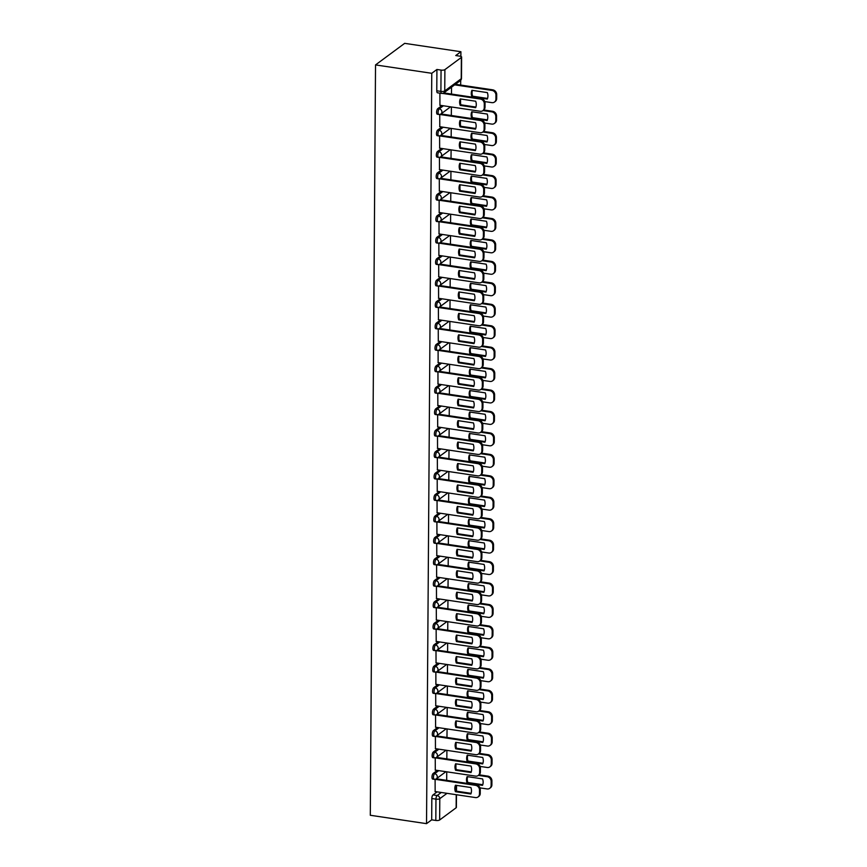 <?xml version="1.0" encoding="UTF-8"?>
<svg xmlns="http://www.w3.org/2000/svg" width="867" height="867" viewBox="0 0 867 867"><rect width="100%" height="100%" fill="white"/><g stroke="black" fill="none" stroke-linecap="round" stroke-linejoin="round"><path stroke-width="1.3" d="M437.293 770.405L433.164 773.462A2.904 1.095 98.5 0 0 431.983 777.081A2.904 1.095 98.5 0 0 432.72 779.097L434.183 779.314A2.904 1.095 -81.5 0 1 433.446 777.298A2.904 1.095 -81.5 0 1 434.638 773.678L438.767 770.622M437.445 748.958L433.316 752.014A2.904 1.095 98.5 0 0 432.134 755.634A2.904 1.095 98.5 0 0 432.871 757.65L434.334 757.866A2.904 1.095 -81.5 0 1 433.598 755.851A2.904 1.095 -81.5 0 1 434.779 752.242L438.908 749.186M437.597 727.511L433.467 730.567A2.904 1.095 98.5 0 0 432.286 734.186A2.904 1.095 98.5 0 0 433.023 736.202L434.486 736.419A2.904 1.095 -81.5 0 1 433.749 734.403A2.904 1.095 -81.5 0 1 434.931 730.794L439.06 727.738M437.748 706.074L433.619 709.13A2.904 1.095 98.5 0 0 432.438 712.739A2.904 1.095 98.5 0 0 433.175 714.755L434.638 714.972A2.904 1.095 -81.5 0 1 433.901 712.956A2.904 1.095 -81.5 0 1 435.082 709.347L439.211 706.291M437.9 684.627L433.771 687.683A2.904 1.095 98.5 0 0 432.579 691.292A2.904 1.095 98.5 0 0 433.316 693.307L434.79 693.524A2.904 1.095 -81.5 0 1 434.053 691.508A2.904 1.095 -81.5 0 1 435.234 687.899L439.363 684.843M438.052 663.179L433.912 666.235A2.904 1.095 98.5 0 0 432.731 669.844A2.904 1.095 98.5 0 0 433.467 671.86L434.931 672.077A2.904 1.095 -81.5 0 1 434.194 670.061A2.904 1.095 -81.5 0 1 435.386 666.452L439.515 663.396M438.193 641.732L434.064 644.788A2.904 1.095 98.5 0 0 432.882 648.397A2.904 1.095 98.5 0 0 433.619 650.413L435.082 650.629A2.904 1.095 -81.5 0 1 434.345 648.614A2.904 1.095 -81.5 0 1 435.537 645.005L439.667 641.948M438.344 620.284L434.215 623.34A2.904 1.095 98.5 0 0 433.034 626.949A2.904 1.095 98.5 0 0 433.771 628.965L435.234 629.182A2.904 1.095 -81.5 0 1 434.497 627.166A2.904 1.095 -81.5 0 1 435.678 623.557L439.807 620.501M438.496 598.837L434.367 601.893A2.904 1.095 98.5 0 0 433.186 605.502A2.904 1.095 98.5 0 0 433.923 607.518L435.386 607.734A2.904 1.095 -81.5 0 1 434.649 605.719A2.904 1.095 -81.5 0 1 435.83 602.11L439.959 599.054M438.648 577.389L434.519 580.446A2.904 1.095 98.5 0 0 433.327 584.055A2.904 1.095 98.5 0 0 434.064 586.07L435.537 586.287A2.904 1.095 -81.5 0 1 434.8 584.271A2.904 1.095 -81.5 0 1 435.982 580.662L440.111 577.606M438.8 555.942L434.67 558.998A2.904 1.095 98.5 0 0 433.478 562.607A2.904 1.095 98.5 0 0 434.215 564.623L435.678 564.84A2.904 1.095 -81.5 0 1 434.941 562.835A2.904 1.095 -81.5 0 1 436.134 559.215L440.263 556.159M438.94 534.495L434.811 537.551A2.904 1.095 98.5 0 0 433.63 541.16A2.904 1.095 98.5 0 0 434.367 543.175L435.83 543.392A2.904 1.095 -81.5 0 1 435.093 541.387A2.904 1.095 -81.5 0 1 436.285 537.768L440.414 534.711M439.092 513.047L434.963 516.103A2.904 1.095 98.5 0 0 433.782 519.723A2.904 1.095 98.5 0 0 434.519 521.728L435.982 521.956A2.904 1.095 -81.5 0 1 435.245 519.94A2.904 1.095 -81.5 0 1 436.426 516.32L440.555 513.264M439.244 491.6L435.115 494.656A2.904 1.095 98.5 0 0 433.933 498.276A2.904 1.095 98.5 0 0 434.67 500.281L436.134 500.508A2.904 1.095 -81.5 0 1 435.397 498.492A2.904 1.095 -81.5 0 1 436.578 494.873L440.707 491.817M439.396 470.152L435.267 473.209A2.904 1.095 98.5 0 0 434.074 476.828A2.904 1.095 98.5 0 0 434.811 478.844L436.285 479.061A2.904 1.095 -81.5 0 1 435.548 477.045A2.904 1.095 -81.5 0 1 436.73 473.425L440.859 470.38M439.547 448.705L435.418 451.761A2.904 1.095 98.5 0 0 434.226 455.381A2.904 1.095 98.5 0 0 434.963 457.397L436.437 457.613A2.904 1.095 -81.5 0 1 435.7 455.598A2.904 1.095 -81.5 0 1 436.881 451.989L441.01 448.933M439.688 427.268L435.559 430.314A2.904 1.095 98.5 0 0 434.378 433.933A2.904 1.095 98.5 0 0 435.115 435.949L436.578 436.166A2.904 1.095 -81.5 0 1 435.841 434.15A2.904 1.095 -81.5 0 1 437.033 430.541L441.162 427.485M439.84 405.821L435.711 408.877A2.904 1.095 98.5 0 0 434.53 412.486A2.904 1.095 98.5 0 0 435.267 414.502L436.73 414.719A2.904 1.095 -81.5 0 1 435.993 412.703A2.904 1.095 -81.5 0 1 437.185 409.094L441.314 406.038M439.992 384.374L435.863 387.43A2.904 1.095 98.5 0 0 434.681 391.039A2.904 1.095 98.5 0 0 435.418 393.054L436.881 393.271A2.904 1.095 -81.5 0 1 436.144 391.255A2.904 1.095 -81.5 0 1 437.326 387.647L441.455 384.59M440.143 362.926L436.014 365.982A2.904 1.095 98.5 0 0 434.833 369.591A2.904 1.095 98.5 0 0 435.57 371.607L437.033 371.824A2.904 1.095 -81.5 0 1 436.296 369.808A2.904 1.095 -81.5 0 1 437.477 366.199L441.606 363.143M440.295 341.479L436.166 344.535A2.904 1.095 98.5 0 0 434.974 348.144A2.904 1.095 98.5 0 0 435.711 350.16L437.185 350.376A2.904 1.095 -81.5 0 1 436.448 348.361A2.904 1.095 -81.5 0 1 437.629 344.752L441.758 341.696M440.447 320.031L436.318 323.088A2.904 1.095 98.5 0 0 435.126 326.696A2.904 1.095 98.5 0 0 435.863 328.712L437.326 328.929A2.904 1.095 -81.5 0 1 436.589 326.913A2.904 1.095 -81.5 0 1 437.781 323.304L441.91 320.248M440.588 298.584L436.459 301.64A2.904 1.095 98.5 0 0 435.277 305.249A2.904 1.095 98.5 0 0 436.014 307.265L437.477 307.482A2.904 1.095 -81.5 0 1 436.74 305.466A2.904 1.095 -81.5 0 1 437.933 301.857L442.062 298.801M440.739 277.137L436.61 280.193A2.904 1.095 98.5 0 0 435.429 283.802A2.904 1.095 98.5 0 0 436.166 285.817L437.629 286.034A2.904 1.095 -81.5 0 1 436.892 284.018A2.904 1.095 -81.5 0 1 438.073 280.409L442.203 277.353M440.891 255.689L436.762 258.745A2.904 1.095 98.5 0 0 435.581 262.354A2.904 1.095 98.5 0 0 436.318 264.37L437.781 264.587A2.904 1.095 -81.5 0 1 437.044 262.582A2.904 1.095 -81.5 0 1 438.225 258.962L442.354 255.906M441.043 234.242L436.914 237.298A2.904 1.095 98.5 0 0 435.722 240.907A2.904 1.095 98.5 0 0 436.459 242.923L437.933 243.15A2.904 1.095 -81.5 0 1 437.196 241.134A2.904 1.095 -81.5 0 1 438.377 237.515L442.506 234.458M441.195 212.794L437.066 215.85A2.904 1.095 98.5 0 0 435.873 219.47A2.904 1.095 98.5 0 0 436.61 221.475L438.084 221.703A2.904 1.095 -81.5 0 1 437.347 219.687A2.904 1.095 -81.5 0 1 438.529 216.067L442.658 213.011M441.336 191.347L437.206 194.403A2.904 1.095 98.5 0 0 436.025 198.023A2.904 1.095 98.5 0 0 436.762 200.028L438.225 200.255A2.904 1.095 -81.5 0 1 437.488 198.24A2.904 1.095 -81.5 0 1 438.68 194.62L442.809 191.564M441.487 169.899L437.358 172.956A2.904 1.095 98.5 0 0 436.177 176.575A2.904 1.095 98.5 0 0 436.914 178.591L438.377 178.808A2.904 1.095 -81.5 0 1 437.64 176.792A2.904 1.095 -81.5 0 1 438.821 173.183L442.961 170.127M441.639 148.452L437.51 151.508A2.904 1.095 98.5 0 0 436.329 155.128A2.904 1.095 98.5 0 0 437.066 157.144L438.529 157.36A2.904 1.095 -81.5 0 1 437.792 155.345A2.904 1.095 -81.5 0 1 438.973 151.736L443.102 148.68M441.791 127.016L437.662 130.072A2.904 1.095 98.5 0 0 436.48 133.681A2.904 1.095 98.5 0 0 437.217 135.696L438.68 135.913A2.904 1.095 -81.5 0 1 437.943 133.897A2.904 1.095 -81.5 0 1 439.125 130.288L443.254 127.232M441.942 105.568L437.813 108.624A2.904 1.095 98.5 0 0 436.621 112.233A2.904 1.095 98.5 0 0 437.358 114.249L438.832 114.466A2.904 1.095 -81.5 0 1 438.095 112.45A2.904 1.095 -81.5 0 1 439.276 108.841L443.405 105.785M455.901 768.129L455.934 764.64M456.053 746.682L456.075 743.192M456.205 725.235L456.226 721.745M456.356 703.787L456.378 700.308M456.508 682.34L456.53 678.861M456.649 660.892L456.681 657.414M456.801 639.445L456.822 635.966M456.952 617.998L456.974 614.519M457.104 596.55L457.126 593.071M457.256 575.103L457.277 571.624M457.397 553.655L457.429 550.177M457.548 532.219L457.57 528.729M457.7 510.771L457.722 507.282M457.852 489.324L457.874 485.834M458.004 467.877L458.025 464.387M458.144 446.429L458.177 442.939M458.296 424.982L458.329 421.503M458.448 403.534L458.47 400.055M458.6 382.087L458.621 378.608M458.751 360.639L458.773 357.161M458.903 339.192L458.925 335.713M459.044 317.745L459.077 314.266M459.196 296.297L459.217 292.818M459.347 274.85L459.369 271.371M459.499 253.402L459.521 249.924M459.651 231.966L459.673 228.476M459.792 210.518L459.824 207.029M459.943 189.071L459.976 185.581M460.095 167.624L460.117 164.134M460.247 146.176L460.269 142.687M460.399 124.729L460.42 121.25M460.55 103.281L460.572 99.803M460.67 85.074L460.702 80.306M460.876 56.398L460.908 51.727L404.672 43.35L375.53 64.917L431.766 73.294L426.531 823.65L370.296 815.273L375.53 64.917M456.476 794.736L456.378 807.405A2.904 0.954 -179.6 0 1 456.14 807.773L439.645 819.987A2.904 0.954 -179.6 0 1 435.819 820.453L431.69 819.835L431.831 798.529A2.904 1.095 -81.5 0 1 433.023 794.909L437.152 791.853M431.69 819.835L426.531 823.65M461.374 57.417L444.89 69.631L444.738 90.937L461.233 78.734L461.374 57.417A2.904 0.954 0.4 0 0 461.623 57.049A2.904 0.954 0.4 0 0 459.878 56.16L455.749 55.542L460.908 51.727M442.051 93.289A2.904 1.095 -81.5 0 1 441.639 93.419A2.904 1.095 -81.5 0 1 440.902 91.403L441.054 70.097L436.925 69.479L431.766 73.294M441.054 70.097A2.904 0.954 0.4 0 0 444.89 69.631M439.894 93.159L439.937 105.265M439.656 126.69L480.09 132.716A4.368 3.782 -126.5 0 0 482.713 132.098A4.368 3.782 -126.5 0 0 484.111 129.183L484.144 125.206A4.368 3.782 -126.5 0 0 480.177 120.48L439.742 114.455L439.786 126.712M439.504 148.138L479.939 154.163A4.368 3.782 -126.5 0 0 482.561 153.546A4.368 3.782 -126.5 0 0 483.97 150.63L483.992 146.642A4.368 3.782 -126.5 0 0 480.025 141.928L439.591 135.902L439.645 148.159M439.352 169.585L479.787 175.611A4.368 3.782 -126.5 0 0 482.41 174.993A4.368 3.782 -126.5 0 0 483.819 172.078L483.84 168.09A4.368 3.782 -126.5 0 0 479.874 163.375L439.439 157.35L439.493 169.607M439.201 191.033L479.635 197.058A4.368 3.782 -126.5 0 0 482.269 196.441A4.368 3.782 -126.5 0 0 483.667 193.525L483.699 189.537A4.368 3.782 -126.5 0 0 479.722 184.823L439.287 178.797L439.341 191.054M439.06 212.48L479.494 218.506A4.368 3.782 -126.5 0 0 482.117 217.888A4.368 3.782 -126.5 0 0 483.515 214.973L483.548 210.984A4.368 3.782 -126.5 0 0 479.581 206.27L439.146 200.244L439.19 212.502M438.908 233.927L479.343 239.953A4.368 3.782 -126.5 0 0 481.965 239.335A4.368 3.782 -126.5 0 0 483.363 236.42L483.396 232.432A4.368 3.782 -126.5 0 0 479.429 227.718L438.995 221.692L439.038 233.949M438.756 255.375L479.191 261.4A4.368 3.782 -126.5 0 0 481.814 260.783A4.368 3.782 -126.5 0 0 483.222 257.867L483.244 253.879A4.368 3.782 -126.5 0 0 479.278 249.165L438.843 243.139L438.886 255.397M438.604 276.822L479.039 282.848A4.368 3.782 -126.5 0 0 481.662 282.23A4.368 3.782 -126.5 0 0 483.071 279.315L483.092 275.327A4.368 3.782 -126.5 0 0 479.126 270.612L438.691 264.587L438.745 276.844M438.453 298.27L478.887 304.284A4.368 3.782 -126.5 0 0 481.521 303.678A4.368 3.782 -126.5 0 0 482.919 300.762L482.941 296.774A4.368 3.782 -126.5 0 0 478.974 292.049L438.539 286.034L438.594 298.281M438.312 319.717L478.747 325.732A4.368 3.782 -126.5 0 0 481.369 325.114A4.368 3.782 -126.5 0 0 482.767 322.21L482.8 318.222A4.368 3.782 -126.5 0 0 478.822 313.496L438.388 307.482L438.442 319.728M438.16 341.154L478.595 347.179A4.368 3.782 -126.5 0 0 481.218 346.562A4.368 3.782 -126.5 0 0 482.616 343.657L482.648 339.669A4.368 3.782 -126.5 0 0 478.682 334.944L438.247 328.918L438.29 341.175M438.008 362.601L478.443 368.627A4.368 3.782 -126.5 0 0 481.066 368.009A4.368 3.782 -126.5 0 0 482.464 365.105L482.496 361.116A4.368 3.782 -126.5 0 0 478.53 356.391L438.095 350.366L438.138 362.623M437.857 384.048L478.291 390.074A4.368 3.782 -126.5 0 0 480.914 389.456A4.368 3.782 -126.5 0 0 482.323 386.552L482.345 382.564A4.368 3.782 -126.5 0 0 478.378 377.839L437.943 371.813L437.998 384.07M437.705 405.496L478.14 411.522A4.368 3.782 -126.5 0 0 480.762 410.904A4.368 3.782 -126.5 0 0 482.171 407.989L482.193 404.011A4.368 3.782 -126.5 0 0 478.226 399.286L437.792 393.26L437.846 405.518M437.564 426.943L477.988 432.969A4.368 3.782 -126.5 0 0 480.621 432.351A4.368 3.782 -126.5 0 0 482.019 429.436L482.052 425.459A4.368 3.782 -126.5 0 0 478.075 420.733L437.64 414.708L437.694 426.965M437.412 448.391L477.847 454.416A4.368 3.782 -126.5 0 0 480.47 453.799A4.368 3.782 -126.5 0 0 481.868 450.883L481.9 446.895A4.368 3.782 -126.5 0 0 477.934 442.181L437.499 436.155L437.542 448.412M437.261 469.838L477.695 475.864A4.368 3.782 -126.5 0 0 480.318 475.246A4.368 3.782 -126.5 0 0 481.716 472.331L481.749 468.343A4.368 3.782 -126.5 0 0 477.782 463.628L437.347 457.603L437.391 469.86M437.109 491.286L477.544 497.311A4.368 3.782 -126.5 0 0 480.166 496.693A4.368 3.782 -126.5 0 0 481.575 493.778L481.597 489.79A4.368 3.782 -126.5 0 0 477.63 485.076L437.196 479.05L437.239 491.307M436.957 512.733L477.392 518.759A4.368 3.782 -126.5 0 0 480.015 518.141A4.368 3.782 -126.5 0 0 481.423 515.226L481.445 511.237A4.368 3.782 -126.5 0 0 477.479 506.523L437.044 500.497L437.098 512.755M436.805 534.18L477.24 540.206A4.368 3.782 -126.5 0 0 479.874 539.588A4.368 3.782 -126.5 0 0 481.272 536.673L481.304 532.685A4.368 3.782 -126.5 0 0 477.327 527.97L436.892 521.945L436.946 534.202M436.665 555.628L477.099 561.653A4.368 3.782 -126.5 0 0 479.722 561.036A4.368 3.782 -126.5 0 0 481.12 558.12L481.152 554.132A4.368 3.782 -126.5 0 0 477.175 549.418L436.74 543.392L436.795 555.649M436.513 577.075L476.948 583.101A4.368 3.782 -126.5 0 0 479.57 582.483A4.368 3.782 -126.5 0 0 480.968 579.568L481.001 575.58A4.368 3.782 -126.5 0 0 477.034 570.865L436.6 564.84L436.643 577.086M436.361 598.523L476.796 604.537A4.368 3.782 -126.5 0 0 479.418 603.92A4.368 3.782 -126.5 0 0 480.827 601.015L480.849 597.027A4.368 3.782 -126.5 0 0 476.883 592.302L436.448 586.287L436.491 598.533M436.209 619.959L476.644 625.985A4.368 3.782 -126.5 0 0 479.267 625.367A4.368 3.782 -126.5 0 0 480.676 622.463L480.697 618.474A4.368 3.782 -126.5 0 0 476.731 613.749L436.296 607.724L436.35 619.981M436.058 641.407L476.492 647.432A4.368 3.782 -126.5 0 0 479.126 646.815A4.368 3.782 -126.5 0 0 480.524 643.91L480.546 639.922A4.368 3.782 -126.5 0 0 476.579 635.197L436.144 629.171L436.199 641.428M435.917 662.854L476.351 668.88A4.368 3.782 -126.5 0 0 478.974 668.262A4.368 3.782 -126.5 0 0 480.372 665.357L480.405 661.369A4.368 3.782 -126.5 0 0 476.427 656.644L435.993 650.618L436.047 662.876M435.765 684.301L476.2 690.327A4.368 3.782 -126.5 0 0 478.822 689.709A4.368 3.782 -126.5 0 0 480.22 686.805L480.253 682.817A4.368 3.782 -126.5 0 0 476.286 678.092L435.852 672.066L435.895 684.323M435.613 705.749L476.048 711.774A4.368 3.782 -126.5 0 0 478.671 711.157A4.368 3.782 -126.5 0 0 480.069 708.241L480.101 704.264A4.368 3.782 -126.5 0 0 476.135 699.539L435.7 693.513L435.743 705.771M435.462 727.196L475.896 733.222A4.368 3.782 -126.5 0 0 478.519 732.604A4.368 3.782 -126.5 0 0 479.928 729.689L479.95 725.712A4.368 3.782 -126.5 0 0 475.983 720.986L435.548 714.961L435.602 727.218M435.31 748.644L475.745 754.669A4.368 3.782 -126.5 0 0 478.367 754.052A4.368 3.782 -126.5 0 0 479.776 751.136L479.798 747.148A4.368 3.782 -126.5 0 0 475.831 742.434L435.397 736.408L435.451 748.665M435.158 770.091L475.593 776.117A4.368 3.782 -126.5 0 0 478.226 775.499A4.368 3.782 -126.5 0 0 479.624 772.584L479.657 768.596A4.368 3.782 -126.5 0 0 475.68 763.881L435.245 757.856L435.299 770.113M435.017 791.538L475.452 797.564A4.368 3.782 -126.5 0 0 478.075 796.946A4.368 3.782 -126.5 0 0 479.473 794.031L479.505 790.043A4.368 3.782 -126.5 0 0 475.539 785.329L435.104 779.303L435.147 791.56M451.523 87.155L451.479 94.059M436.925 69.479L436.773 90.786A2.904 1.095 98.5 0 0 437.51 92.802L441.639 93.419A2.904 2.904 0 0 0 443.806 92.877L460.29 80.674A2.904 2.904 0 0 0 461.472 78.355L461.623 57.049M451.393 106.966L451.328 115.506M451.241 128.414L451.176 136.953M451.089 149.861L451.024 158.401M450.938 171.308L450.883 179.848M450.786 192.756L450.732 201.296M450.645 214.203L450.58 222.743M450.493 235.651L450.428 244.191M450.341 257.098L450.276 265.638M450.19 278.545L450.136 287.085M450.038 299.993L449.984 308.533M449.886 321.44L449.832 329.98M449.745 342.888L449.68 351.428M449.594 364.335L449.529 372.864M449.442 385.782L449.377 394.312M449.29 407.219L449.236 415.759M449.139 428.666L449.084 437.206M448.998 450.114L448.933 458.654M448.846 471.561L448.781 480.101M448.694 493.009L448.629 501.549M448.542 514.456L448.488 522.996M448.391 535.904L448.337 544.443M448.239 557.351L448.185 565.891M448.098 578.798L448.033 587.338M447.946 600.246L447.881 608.786M447.795 621.693L447.74 630.233M447.643 643.141L447.589 651.67M447.491 664.588L447.437 673.117M447.35 686.035L447.285 694.565M447.199 707.472L447.134 716.012M447.047 728.919L446.982 737.459M446.895 750.367L446.841 758.907M446.743 771.814L446.689 780.354M460.214 105.395A9.093 7.879 53.5 0 1 460.258 98.936L475.69 101.233A9.093 7.879 53.5 0 1 475.647 107.692L460.214 105.395L460.973 104.831A9.093 7.879 53.5 0 1 460.778 99.011M460.973 104.831L475.885 107.053M443.752 92.91L481.087 98.47A4.368 3.782 53.5 0 1 485.054 103.195L485.021 107.183A4.368 3.782 53.5 0 1 483.623 110.087L482.865 110.651A4.368 3.782 -126.5 0 0 484.263 107.746L484.295 103.758A4.368 3.782 -126.5 0 0 480.329 99.033L481.087 98.47M439.807 105.243L480.242 111.269A4.368 3.782 -126.5 0 0 482.865 110.651M442.549 93.408L480.329 99.033M471.876 96.768L487.308 99.066A9.093 7.879 -126.5 0 0 487.352 92.606L471.919 90.309A9.093 7.879 -126.5 0 0 471.876 96.768L472.634 96.204L487.547 98.437M484.761 101.58L491.892 102.642A4.368 3.782 -126.5 0 0 494.515 102.024A4.368 3.782 -126.5 0 0 495.924 99.12L495.946 95.132A4.368 3.782 -126.5 0 0 491.979 90.406L454.655 84.847M472.439 90.385A9.093 7.879 -126.5 0 0 472.634 96.204M455.413 84.283L492.738 89.843A4.368 3.782 53.5 0 1 496.704 94.568L496.683 98.556A4.368 3.782 53.5 0 1 495.274 101.472L494.515 102.024M460.063 126.842A9.093 7.879 53.5 0 1 460.106 120.383L475.55 122.68A9.093 7.879 53.5 0 1 475.506 129.14L460.063 126.842L460.821 126.279A9.093 7.879 53.5 0 1 460.626 120.459M460.821 126.279L475.734 128.5M440.935 113.956L480.936 119.917A4.368 3.782 53.5 0 1 484.902 124.642L484.87 128.63A4.368 3.782 53.5 0 1 483.472 131.535L482.713 132.098M459.911 148.29A9.093 7.879 53.5 0 1 459.965 141.83L475.398 144.128A9.093 7.879 53.5 0 1 475.354 150.587L459.911 148.29L460.67 147.726A9.093 7.879 53.5 0 1 460.485 141.906M460.67 147.726L475.593 149.948M440.783 135.404L480.784 141.364A4.368 3.782 53.5 0 1 484.751 146.09L484.729 150.078A4.368 3.782 53.5 0 1 483.32 152.982L482.561 153.546M471.724 118.215L487.156 120.513A9.093 7.879 -126.5 0 0 487.2 114.054L471.767 111.756A9.093 7.879 -126.5 0 0 471.724 118.215L472.482 117.652L487.395 119.874M484.61 123.027L491.741 124.089A4.368 3.782 -126.5 0 0 494.374 123.472A4.368 3.782 -126.5 0 0 495.772 120.556L495.805 116.579A4.368 3.782 -126.5 0 0 491.827 111.854L483.017 110.543M472.287 111.832A9.093 7.879 -126.5 0 0 472.482 117.652M483.764 109.979L492.586 111.29A4.368 3.782 53.5 0 1 496.553 116.015L496.531 120.004A4.368 3.782 53.5 0 1 495.133 122.908L494.374 123.472M471.572 139.663L487.005 141.96A9.093 7.879 -126.5 0 0 487.048 135.501L471.615 133.204A9.093 7.879 -126.5 0 0 471.572 139.663L472.331 139.099L487.243 141.321M484.458 144.475L491.6 145.537A4.368 3.782 -126.5 0 0 494.223 144.919A4.368 3.782 -126.5 0 0 495.621 142.004L495.653 138.026A4.368 3.782 -126.5 0 0 491.676 133.301L482.865 131.99M472.136 133.28A9.093 7.879 -126.5 0 0 472.331 139.099M483.613 131.426L492.434 132.738A4.368 3.782 53.5 0 1 496.412 137.463L496.379 141.451A4.368 3.782 53.5 0 1 494.981 144.355L494.223 144.919M459.77 169.737A9.093 7.879 53.5 0 1 459.813 163.278L475.246 165.575A9.093 7.879 53.5 0 1 475.203 172.034L459.77 169.737L460.529 169.173A9.093 7.879 53.5 0 1 460.334 163.354M460.529 169.173L475.441 171.395M440.642 156.851L480.632 162.812A4.368 3.782 53.5 0 1 484.599 167.537L484.577 171.525A4.368 3.782 53.5 0 1 483.168 174.43L482.41 174.993M459.618 191.184A9.093 7.879 53.5 0 1 459.662 184.725L475.094 187.023A9.093 7.879 53.5 0 1 475.051 193.482L459.618 191.184L460.377 190.621A9.093 7.879 53.5 0 1 460.182 184.801M460.377 190.621L475.289 192.842M440.49 178.299L480.481 184.259A4.368 3.782 53.5 0 1 484.447 188.984L484.425 192.962A4.368 3.782 53.5 0 1 483.027 195.877L482.269 196.441M459.467 212.632A9.093 7.879 53.5 0 1 459.51 206.173L474.943 208.47A9.093 7.879 53.5 0 1 474.899 214.929L459.467 212.632L460.225 212.068A9.093 7.879 53.5 0 1 460.03 206.248M460.225 212.068L475.138 214.29M440.338 199.746L480.329 205.707A4.368 3.782 53.5 0 1 484.306 210.432L484.274 214.409A4.368 3.782 53.5 0 1 482.876 217.324L482.117 217.888M471.42 161.11L486.853 163.408A9.093 7.879 -126.5 0 0 486.907 156.949L471.464 154.651A9.093 7.879 -126.5 0 0 471.42 161.11L472.179 160.547L487.091 162.768M484.317 165.922L491.448 166.984A4.368 3.782 -126.5 0 0 494.071 166.366A4.368 3.782 -126.5 0 0 495.469 163.451L495.501 159.463A4.368 3.782 -126.5 0 0 491.535 154.749L482.713 153.437M471.984 154.727A9.093 7.879 -126.5 0 0 472.179 160.547M483.461 152.874L492.293 154.185A4.368 3.782 53.5 0 1 496.26 158.91L496.227 162.898A4.368 3.782 53.5 0 1 494.829 165.803L494.071 166.366M471.269 182.558L486.712 184.855A9.093 7.879 -126.5 0 0 486.755 178.396L471.323 176.099A9.093 7.879 -126.5 0 0 471.269 182.558L472.027 181.994L486.951 184.216M484.165 187.37L491.296 188.432A4.368 3.782 -126.5 0 0 493.919 187.814A4.368 3.782 -126.5 0 0 495.328 184.899L495.35 180.91A4.368 3.782 -126.5 0 0 491.383 176.196L482.561 174.885M471.832 176.174A9.093 7.879 -126.5 0 0 472.027 181.994M483.32 174.321L492.142 175.633A4.368 3.782 53.5 0 1 496.108 180.358L496.076 184.346A4.368 3.782 53.5 0 1 494.678 187.25L493.919 187.814M471.128 204.005L486.56 206.303A9.093 7.879 -126.5 0 0 486.604 199.844L471.171 197.546A9.093 7.879 -126.5 0 0 471.128 204.005L471.876 203.442L486.799 205.663M484.014 208.817L491.145 209.879A4.368 3.782 -126.5 0 0 493.767 209.261A4.368 3.782 -126.5 0 0 495.176 206.346L495.198 202.358A4.368 3.782 -126.5 0 0 491.231 197.643L482.42 196.332M471.691 197.622A9.093 7.879 -126.5 0 0 471.876 203.442M483.168 195.769L491.99 197.08A4.368 3.782 53.5 0 1 495.957 201.805L495.935 205.782A4.368 3.782 53.5 0 1 494.526 208.698L493.767 209.261M459.315 234.079A9.093 7.879 53.5 0 1 459.358 227.62L474.802 229.918A9.093 7.879 53.5 0 1 474.748 236.377L459.315 234.079L460.074 233.516A9.093 7.879 53.5 0 1 459.878 227.696M460.074 233.516L474.986 235.737M440.187 221.193L480.188 227.154A4.368 3.782 53.5 0 1 484.154 231.868L484.122 235.857A4.368 3.782 53.5 0 1 482.724 238.772L481.965 239.335M470.976 225.453L486.409 227.75A9.093 7.879 -126.5 0 0 486.452 221.291L471.019 218.993A9.093 7.879 -126.5 0 0 470.976 225.453L471.735 224.889L486.647 227.111M483.862 230.264L490.993 231.326A4.368 3.782 -126.5 0 0 493.626 230.709A4.368 3.782 -126.5 0 0 495.024 227.793L495.046 223.805A4.368 3.782 -126.5 0 0 491.08 219.091L482.269 217.78M471.54 219.069A9.093 7.879 -126.5 0 0 471.735 224.889M483.017 217.216L491.838 218.527A4.368 3.782 53.5 0 1 495.805 223.252L495.783 227.23A4.368 3.782 53.5 0 1 494.374 230.145L493.626 230.709M459.163 255.527A9.093 7.879 53.5 0 1 459.217 249.057L474.65 251.365A9.093 7.879 53.5 0 1 474.607 257.824L459.163 255.527L459.922 254.963A9.093 7.879 53.5 0 1 459.727 249.143M459.922 254.963L474.845 257.185M440.035 242.641L480.036 248.601A4.368 3.782 53.5 0 1 484.003 253.316L483.97 257.304A4.368 3.782 53.5 0 1 482.572 260.219L481.814 260.783M470.824 246.9L486.257 249.197A9.093 7.879 -126.5 0 0 486.3 242.738L470.868 240.441A9.093 7.879 -126.5 0 0 470.824 246.9L471.583 246.336L486.495 248.558M483.71 251.712L490.852 252.774A4.368 3.782 -126.5 0 0 493.475 252.156A4.368 3.782 -126.5 0 0 494.873 249.241L494.905 245.253A4.368 3.782 -126.5 0 0 490.928 240.538L482.117 239.216M471.388 240.517A9.093 7.879 -126.5 0 0 471.583 246.336M482.865 238.663L491.687 239.975A4.368 3.782 53.5 0 1 495.664 244.689L495.631 248.677A4.368 3.782 53.5 0 1 494.233 251.593L493.475 252.156M459.022 276.974A9.093 7.879 53.5 0 1 459.066 270.504L474.498 272.812A9.093 7.879 53.5 0 1 474.455 279.272L459.022 276.974L459.781 276.41A9.093 7.879 53.5 0 1 459.586 270.591M459.781 276.41L474.693 278.632M439.894 264.088L479.885 270.049A4.368 3.782 53.5 0 1 483.851 274.763L483.829 278.751A4.368 3.782 53.5 0 1 482.42 281.667L481.662 282.23M470.673 268.347L486.105 270.645A9.093 7.879 -126.5 0 0 486.149 264.186L470.716 261.877A9.093 7.879 -126.5 0 0 470.673 268.347L471.431 267.784L486.344 270.005M483.569 273.159L490.7 274.221A4.368 3.782 -126.5 0 0 493.323 273.604A4.368 3.782 -126.5 0 0 494.721 270.688L494.754 266.7A4.368 3.782 -126.5 0 0 490.787 261.986L481.965 260.664M471.236 261.964A9.093 7.879 -126.5 0 0 471.431 267.784M482.713 260.111L491.546 261.422A4.368 3.782 53.5 0 1 495.512 266.136L495.48 270.125A4.368 3.782 53.5 0 1 494.082 273.04L493.323 273.604M458.871 298.421A9.093 7.879 53.5 0 1 458.914 291.951L474.347 294.249A9.093 7.879 53.5 0 1 474.303 300.719L458.871 298.421L459.629 297.858A9.093 7.879 53.5 0 1 459.434 292.027M459.629 297.858L474.542 300.08M439.742 285.536L479.733 291.496A4.368 3.782 53.5 0 1 483.699 296.211L483.678 300.199A4.368 3.782 53.5 0 1 482.269 303.114L481.521 303.678M470.521 289.795L485.953 292.092A9.093 7.879 -126.5 0 0 486.008 285.633L470.564 283.325A9.093 7.879 -126.5 0 0 470.521 289.795L471.28 289.231L486.192 291.453M483.418 294.596L490.549 295.669A4.368 3.782 -126.5 0 0 493.171 295.051A4.368 3.782 -126.5 0 0 494.569 292.136L494.602 288.147A4.368 3.782 -126.5 0 0 490.635 283.433L481.814 282.111M471.084 283.401A9.093 7.879 -126.5 0 0 471.28 289.231M482.572 281.547L491.394 282.87A4.368 3.782 53.5 0 1 495.36 287.584L495.328 291.572A4.368 3.782 53.5 0 1 493.93 294.487L493.171 295.051M458.719 319.858A9.093 7.879 53.5 0 1 458.762 313.399L474.195 315.696A9.093 7.879 53.5 0 1 474.151 322.166L458.719 319.858L459.477 319.305A9.093 7.879 53.5 0 1 459.282 313.475M459.477 319.305L474.39 321.527M439.591 306.983L479.581 312.944A4.368 3.782 53.5 0 1 483.558 317.658L483.526 321.646A4.368 3.782 53.5 0 1 482.128 324.561L481.369 325.114M470.369 311.231L485.813 313.54A9.093 7.879 -126.5 0 0 485.856 307.07L470.423 304.772A9.093 7.879 -126.5 0 0 470.369 311.231L471.128 310.679L486.051 312.9M483.266 316.043L490.397 317.105A4.368 3.782 -126.5 0 0 493.02 316.498A4.368 3.782 -126.5 0 0 494.428 313.583L494.45 309.595A4.368 3.782 -126.5 0 0 490.484 304.87L481.662 303.558M470.944 304.848A9.093 7.879 -126.5 0 0 471.128 310.679M482.42 302.995L491.242 304.317A4.368 3.782 53.5 0 1 495.209 309.031L495.187 313.02A4.368 3.782 53.5 0 1 493.778 315.935L493.02 316.498M458.567 341.305A9.093 7.879 53.5 0 1 458.61 334.846L474.054 337.144A9.093 7.879 53.5 0 1 474 343.614L458.567 341.305L459.326 340.753A9.093 7.879 53.5 0 1 459.131 334.922M459.326 340.753L474.238 342.974M439.439 328.43L479.44 334.391A4.368 3.782 53.5 0 1 483.407 339.105L483.374 343.094A4.368 3.782 53.5 0 1 481.976 346.009L481.218 346.562M470.228 332.679L485.661 334.987A9.093 7.879 -126.5 0 0 485.704 328.517L470.272 326.22A9.093 7.879 -126.5 0 0 470.228 332.679L470.987 332.126L485.899 334.348M483.114 337.491L490.245 338.553A4.368 3.782 -126.5 0 0 492.868 337.935A4.368 3.782 -126.5 0 0 494.277 335.03L494.298 331.042A4.368 3.782 -126.5 0 0 490.332 326.317L481.521 325.006M470.792 326.295A9.093 7.879 -126.5 0 0 470.987 332.126M482.269 324.442L491.09 325.764A4.368 3.782 53.5 0 1 495.057 330.479L495.035 334.467A4.368 3.782 53.5 0 1 493.626 337.382L492.868 337.935M458.415 362.753A9.093 7.879 53.5 0 1 458.459 356.294L473.902 358.591A9.093 7.879 53.5 0 1 473.859 365.05L458.415 362.753L459.174 362.2A9.093 7.879 53.5 0 1 458.979 356.37M459.174 362.2L474.097 364.422M439.287 349.878L479.288 355.828A4.368 3.782 53.5 0 1 483.255 360.553L483.222 364.541A4.368 3.782 53.5 0 1 481.824 367.456L481.066 368.009M470.077 354.126L485.509 356.435A9.093 7.879 -126.5 0 0 485.553 349.965L470.12 347.667A9.093 7.879 -126.5 0 0 470.077 354.126L470.835 353.573L485.748 355.795M482.962 358.938L490.093 360A4.368 3.782 -126.5 0 0 492.727 359.382A4.368 3.782 -126.5 0 0 494.125 356.478L494.157 352.49A4.368 3.782 -126.5 0 0 490.18 347.765L481.369 346.453M470.64 347.743A9.093 7.879 -126.5 0 0 470.835 353.573M482.117 345.89L490.939 347.212A4.368 3.782 53.5 0 1 494.905 351.926L494.884 355.914A4.368 3.782 53.5 0 1 493.486 358.83L492.727 359.382M458.275 384.2A9.093 7.879 53.5 0 1 458.318 377.741L473.75 380.039A9.093 7.879 53.5 0 1 473.707 386.498L458.275 384.2L459.022 383.637A9.093 7.879 53.5 0 1 458.838 377.817M459.022 383.637L473.946 385.869M439.146 371.325L479.137 377.275A4.368 3.782 53.5 0 1 483.103 382L483.082 385.988A4.368 3.782 53.5 0 1 481.673 388.893L480.914 389.456M469.925 375.574L485.357 377.871A9.093 7.879 -126.5 0 0 485.401 371.412L469.968 369.114A9.093 7.879 -126.5 0 0 469.925 375.574L470.683 375.021L485.596 377.243M482.811 380.385L489.953 381.447A4.368 3.782 -126.5 0 0 492.575 380.83A4.368 3.782 -126.5 0 0 493.973 377.925L494.006 373.937A4.368 3.782 -126.5 0 0 490.039 369.212L481.218 367.901M470.488 369.19A9.093 7.879 -126.5 0 0 470.683 375.021M481.965 367.337L490.787 368.648A4.368 3.782 53.5 0 1 494.764 373.374L494.732 377.362A4.368 3.782 53.5 0 1 493.334 380.277L492.575 380.83M458.123 405.648A9.093 7.879 53.5 0 1 458.166 399.188L473.599 401.486A9.093 7.879 53.5 0 1 473.555 407.945L458.123 405.648L458.881 405.084A9.093 7.879 53.5 0 1 458.686 399.264M458.881 405.084L473.794 407.306M438.995 392.773L478.985 398.722A4.368 3.782 53.5 0 1 482.952 403.448L482.93 407.436A4.368 3.782 53.5 0 1 481.521 410.34L480.762 410.904M469.773 397.021L485.206 399.319A9.093 7.879 -126.5 0 0 485.26 392.859L469.816 390.562A9.093 7.879 -126.5 0 0 469.773 397.021L470.532 396.457L485.444 398.69M482.67 401.833L489.801 402.895A4.368 3.782 -126.5 0 0 492.423 402.277A4.368 3.782 -126.5 0 0 493.822 399.373L493.854 395.385A4.368 3.782 -126.5 0 0 489.888 390.659L481.066 389.348M470.337 390.638A9.093 7.879 -126.5 0 0 470.532 396.457M481.814 388.784L490.646 390.096A4.368 3.782 53.5 0 1 494.613 394.821L494.58 398.809A4.368 3.782 53.5 0 1 493.182 401.714L492.423 402.277M457.971 427.095A9.093 7.879 53.5 0 1 458.014 420.636L473.447 422.933A9.093 7.879 53.5 0 1 473.404 429.393L457.971 427.095L458.73 426.531A9.093 7.879 53.5 0 1 458.535 420.712M458.73 426.531L473.642 428.753M438.843 414.209L478.833 420.17A4.368 3.782 53.5 0 1 482.811 424.895L482.778 428.883A4.368 3.782 53.5 0 1 481.38 431.788L480.621 432.351M469.621 418.468L485.065 420.766A9.093 7.879 -126.5 0 0 485.108 414.307L469.676 412.009A9.093 7.879 -126.5 0 0 469.621 418.468L470.38 417.905L485.303 420.127M482.518 423.28L489.649 424.342A4.368 3.782 -126.5 0 0 492.272 423.725A4.368 3.782 -126.5 0 0 493.681 420.809L493.702 416.832A4.368 3.782 -126.5 0 0 489.736 412.107L480.914 410.795M470.185 412.085A9.093 7.879 -126.5 0 0 470.38 417.905M481.673 410.232L490.494 411.543A4.368 3.782 53.5 0 1 494.461 416.268L494.428 420.257A4.368 3.782 53.5 0 1 493.03 423.161L492.272 423.725M457.819 448.542A9.093 7.879 53.5 0 1 457.863 442.083L473.295 444.381A9.093 7.879 53.5 0 1 473.252 450.84L457.819 448.542L458.578 447.979A9.093 7.879 53.5 0 1 458.383 442.159M458.578 447.979L473.49 450.201M438.691 435.657L478.682 441.617A4.368 3.782 53.5 0 1 482.659 446.342L482.626 450.331A4.368 3.782 53.5 0 1 481.228 453.235L480.47 453.799M469.481 439.916L484.913 442.213A9.093 7.879 -126.5 0 0 484.956 435.754L469.524 433.457A9.093 7.879 -126.5 0 0 469.481 439.916L470.228 439.352L485.152 441.574M482.366 444.728L489.497 445.79A4.368 3.782 -126.5 0 0 492.12 445.172A4.368 3.782 -126.5 0 0 493.529 442.257L493.551 438.279A4.368 3.782 -126.5 0 0 489.584 433.554L480.773 432.243M470.044 433.533A9.093 7.879 -126.5 0 0 470.228 439.352M481.521 431.679L490.343 432.991A4.368 3.782 53.5 0 1 494.309 437.716L494.288 441.704A4.368 3.782 53.5 0 1 492.879 444.608L492.12 445.172M457.668 469.99A9.093 7.879 53.5 0 1 457.711 463.531L473.154 465.828A9.093 7.879 53.5 0 1 473.1 472.287L457.668 469.99L458.426 469.426A9.093 7.879 53.5 0 1 458.231 463.607M458.426 469.426L473.339 471.648M438.539 457.104L478.541 463.065A4.368 3.782 53.5 0 1 482.507 467.79L482.475 471.778A4.368 3.782 53.5 0 1 481.077 474.683L480.318 475.246M469.329 461.363L484.761 463.661A9.093 7.879 -126.5 0 0 484.805 457.202L469.372 454.904A9.093 7.879 -126.5 0 0 469.329 461.363L470.087 460.8L485 463.021M482.215 466.175L489.346 467.237A4.368 3.782 -126.5 0 0 491.979 466.619A4.368 3.782 -126.5 0 0 493.377 463.704L493.399 459.716A4.368 3.782 -126.5 0 0 489.432 455.002L480.621 453.69M469.892 454.98A9.093 7.879 -126.5 0 0 470.087 460.8M481.369 453.127L490.191 454.438A4.368 3.782 53.5 0 1 494.157 459.163L494.136 463.151A4.368 3.782 53.5 0 1 492.727 466.056L491.979 466.619M457.516 491.437A9.093 7.879 53.5 0 1 457.57 484.978L473.003 487.276A9.093 7.879 53.5 0 1 472.959 493.735L457.516 491.437L458.275 490.874A9.093 7.879 53.5 0 1 458.09 485.054M458.275 490.874L473.198 493.095M438.388 478.551L478.389 484.512A4.368 3.782 53.5 0 1 482.355 489.237L482.323 493.215A4.368 3.782 53.5 0 1 480.925 496.13L480.166 496.693M469.177 482.811L484.61 485.108A9.093 7.879 -126.5 0 0 484.653 478.649L469.22 476.351A9.093 7.879 -126.5 0 0 469.177 482.811L469.936 482.247L484.848 484.469M482.063 487.622L489.205 488.685A4.368 3.782 -126.5 0 0 491.827 488.067A4.368 3.782 -126.5 0 0 493.225 485.152L493.258 481.163A4.368 3.782 -126.5 0 0 489.281 476.449L480.47 475.138M469.741 476.427A9.093 7.879 -126.5 0 0 469.936 482.247M481.218 474.574L490.039 475.885A4.368 3.782 53.5 0 1 494.017 480.611L493.984 484.599A4.368 3.782 53.5 0 1 492.586 487.503L491.827 488.067M457.375 512.885A9.093 7.879 53.5 0 1 457.418 506.426L472.851 508.723A9.093 7.879 53.5 0 1 472.808 515.182L457.375 512.885L458.134 512.321A9.093 7.879 53.5 0 1 457.939 506.501M458.134 512.321L473.046 514.543M447.86 492.889L438.29 499.966L478.237 505.96A4.368 3.782 53.5 0 1 482.204 510.685L482.182 514.662A4.368 3.782 53.5 0 1 480.773 517.577L480.015 518.141M469.025 504.258L484.458 506.556A9.093 7.879 -126.5 0 0 484.501 500.096L469.069 497.799A9.093 7.879 -126.5 0 0 469.025 504.258L469.784 503.694L484.696 505.916M481.922 509.07L489.053 510.132A4.368 3.782 -126.5 0 0 491.676 509.514A4.368 3.782 -126.5 0 0 493.074 506.599L493.106 502.611A4.368 3.782 -126.5 0 0 489.14 497.896L480.318 496.585M469.589 497.875A9.093 7.879 -126.5 0 0 469.784 503.694M481.066 496.022L489.898 497.333A4.368 3.782 53.5 0 1 493.865 502.058L493.832 506.035A4.368 3.782 53.5 0 1 492.434 508.951L491.676 509.514M457.223 534.332A9.093 7.879 53.5 0 1 457.267 527.862L472.699 530.17A9.093 7.879 53.5 0 1 472.656 536.63L457.223 534.332L457.982 533.769A9.093 7.879 53.5 0 1 457.787 527.949M457.982 533.769L472.894 535.99M438.095 521.446L478.085 527.407A4.368 3.782 53.5 0 1 482.052 532.121L482.03 536.109A4.368 3.782 53.5 0 1 480.621 539.025L479.874 539.588M468.874 525.705L484.317 528.003A9.093 7.879 -126.5 0 0 484.36 521.544L468.917 519.246A9.093 7.879 -126.5 0 0 468.874 525.705L469.632 525.142L484.555 527.364M481.77 530.517L488.901 531.579A4.368 3.782 -126.5 0 0 491.524 530.962A4.368 3.782 -126.5 0 0 492.922 528.046L492.955 524.058A4.368 3.782 -126.5 0 0 488.988 519.344L480.166 518.022M469.437 519.322A9.093 7.879 -126.5 0 0 469.632 525.142M480.925 517.469L489.747 518.78A4.368 3.782 53.5 0 1 493.713 523.495L493.681 527.483A4.368 3.782 53.5 0 1 492.283 530.398L491.524 530.962M457.072 555.78A9.093 7.879 53.5 0 1 457.115 549.31L472.548 551.618A9.093 7.879 53.5 0 1 472.504 558.077L457.072 555.78L457.83 555.216A9.093 7.879 53.5 0 1 457.635 549.396M457.83 555.216L472.743 557.438M437.943 542.894L477.934 548.854A4.368 3.782 53.5 0 1 481.911 553.569L481.879 557.557A4.368 3.782 53.5 0 1 480.481 560.472L479.722 561.036M468.733 547.153L484.165 549.45A9.093 7.879 -126.5 0 0 484.209 542.991L468.776 540.683A9.093 7.879 -126.5 0 0 468.733 547.153L469.481 546.589L484.404 548.811M481.618 551.965L488.75 553.027A4.368 3.782 -126.5 0 0 491.372 552.409A4.368 3.782 -126.5 0 0 492.781 549.494L492.803 545.506A4.368 3.782 -126.5 0 0 488.836 540.791L480.015 539.469M469.296 540.77A9.093 7.879 -126.5 0 0 469.481 546.589M480.773 538.916L489.595 540.228A4.368 3.782 53.5 0 1 493.561 544.942L493.54 548.93A4.368 3.782 53.5 0 1 492.131 551.846L491.372 552.409M456.92 577.227A9.093 7.879 53.5 0 1 456.963 570.757L472.407 573.065A9.093 7.879 53.5 0 1 472.352 579.524L456.92 577.227L457.678 576.663A9.093 7.879 53.5 0 1 457.483 570.833M457.678 576.663L472.591 578.885M437.792 564.341L477.793 570.302A4.368 3.782 53.5 0 1 481.759 575.016L481.727 579.004A4.368 3.782 53.5 0 1 480.329 581.92L479.57 582.483M468.581 568.6L484.014 570.898A9.093 7.879 -126.5 0 0 484.057 564.439L468.624 562.13A9.093 7.879 -126.5 0 0 468.581 568.6L469.34 568.037L484.252 570.258M481.467 573.401L488.598 574.474A4.368 3.782 -126.5 0 0 491.221 573.856A4.368 3.782 -126.5 0 0 492.629 570.941L492.651 566.953A4.368 3.782 -126.5 0 0 488.685 562.239L479.874 560.916M469.145 562.217A9.093 7.879 -126.5 0 0 469.34 568.037M480.621 560.364L489.443 561.675A4.368 3.782 53.5 0 1 493.41 566.389L493.388 570.378A4.368 3.782 53.5 0 1 491.979 573.293L491.221 573.856M456.768 598.663A9.093 7.879 53.5 0 1 456.822 592.204L472.255 594.502A9.093 7.879 53.5 0 1 472.212 600.972L456.768 598.663L457.527 598.111A9.093 7.879 53.5 0 1 457.332 592.28M457.527 598.111L472.45 600.332M437.64 585.789L477.641 591.749A4.368 3.782 53.5 0 1 481.608 596.463L481.575 600.452A4.368 3.782 53.5 0 1 480.177 603.367L479.418 603.92M468.429 590.048L483.862 592.345A9.093 7.879 -126.5 0 0 483.905 585.886L468.473 583.578A9.093 7.879 -126.5 0 0 468.429 590.048L469.188 589.484L484.1 591.706M481.315 594.849L488.446 595.911A4.368 3.782 -126.5 0 0 491.08 595.304A4.368 3.782 -126.5 0 0 492.478 592.389L492.51 588.4A4.368 3.782 -126.5 0 0 488.533 583.675L479.722 582.364M468.993 583.654A9.093 7.879 -126.5 0 0 469.188 589.484M480.47 581.8L489.291 583.123A4.368 3.782 53.5 0 1 493.258 587.837L493.236 591.825A4.368 3.782 53.5 0 1 491.838 594.74L491.08 595.304M456.627 620.111A9.093 7.879 53.5 0 1 456.671 613.652L472.103 615.949A9.093 7.879 53.5 0 1 472.06 622.419L456.627 620.111L457.375 619.558A9.093 7.879 53.5 0 1 457.191 613.728M457.375 619.558L472.298 621.78M437.499 607.236L477.489 613.197A4.368 3.782 53.5 0 1 481.456 617.911L481.434 621.899A4.368 3.782 53.5 0 1 480.025 624.814L479.267 625.367M468.278 611.484L483.71 613.793A9.093 7.879 -126.5 0 0 483.753 607.323L468.321 605.025A9.093 7.879 -126.5 0 0 468.278 611.484L469.036 610.932L483.949 613.153M481.163 616.296L488.305 617.358A4.368 3.782 -126.5 0 0 490.928 616.74A4.368 3.782 -126.5 0 0 492.326 613.836L492.358 609.848A4.368 3.782 -126.5 0 0 488.392 605.123L479.57 603.811M468.841 605.101A9.093 7.879 -126.5 0 0 469.036 610.932M480.318 603.248L489.14 604.57A4.368 3.782 53.5 0 1 493.117 609.284L493.085 613.272A4.368 3.782 53.5 0 1 491.687 616.188L490.928 616.74M456.476 641.558A9.093 7.879 53.5 0 1 456.519 635.099L471.951 637.397A9.093 7.879 53.5 0 1 471.908 643.867L456.476 641.558L457.234 641.006A9.093 7.879 53.5 0 1 457.039 635.175M457.234 641.006L472.147 643.227M437.347 628.683L477.338 634.644A4.368 3.782 53.5 0 1 481.304 639.358L481.283 643.347A4.368 3.782 53.5 0 1 479.874 646.262L479.126 646.815M468.126 632.932L483.558 635.24A9.093 7.879 -126.5 0 0 483.613 628.77L468.169 626.473A9.093 7.879 -126.5 0 0 468.126 632.932L468.884 632.379L483.797 634.601M481.022 637.744L488.154 638.806A4.368 3.782 -126.5 0 0 490.776 638.188A4.368 3.782 -126.5 0 0 492.174 635.283L492.207 631.295A4.368 3.782 -126.5 0 0 488.24 626.57L479.418 625.259M468.689 626.548A9.093 7.879 -126.5 0 0 468.884 632.379M480.166 624.695L488.999 626.017A4.368 3.782 53.5 0 1 492.965 630.732L492.933 634.72A4.368 3.782 53.5 0 1 491.535 637.635L490.776 638.188M456.324 663.006A9.093 7.879 53.5 0 1 456.367 656.547L471.8 658.844A9.093 7.879 53.5 0 1 471.756 665.303L456.324 663.006L457.082 662.453A9.093 7.879 53.5 0 1 456.887 656.622M457.082 662.453L471.995 664.675M437.196 650.131L477.186 656.081A4.368 3.782 53.5 0 1 481.163 660.806L481.131 664.794A4.368 3.782 53.5 0 1 479.733 667.709L478.974 668.262M467.974 654.379L483.418 656.687A9.093 7.879 -126.5 0 0 483.461 650.217L468.028 647.92A9.093 7.879 -126.5 0 0 467.974 654.379L468.733 653.826L483.656 656.048M480.871 659.191L488.002 660.253A4.368 3.782 -126.5 0 0 490.624 659.635A4.368 3.782 -126.5 0 0 492.033 656.731L492.055 652.743A4.368 3.782 -126.5 0 0 488.088 648.017L479.267 646.706M468.548 647.996A9.093 7.879 -126.5 0 0 468.733 653.826M480.025 646.143L488.847 647.465A4.368 3.782 53.5 0 1 492.814 652.179L492.781 656.167A4.368 3.782 53.5 0 1 491.383 659.083L490.624 659.635M456.172 684.453A9.093 7.879 53.5 0 1 456.215 677.994L471.648 680.292A9.093 7.879 53.5 0 1 471.605 686.751L456.172 684.453L456.931 683.89A9.093 7.879 53.5 0 1 456.736 678.07M456.931 683.89L471.843 686.122M437.044 671.578L477.034 677.528A4.368 3.782 53.5 0 1 481.012 682.253L480.979 686.241A4.368 3.782 53.5 0 1 479.581 689.146L478.822 689.709M467.833 675.827L483.266 678.124A9.093 7.879 -126.5 0 0 483.309 671.665L467.877 669.367A9.093 7.879 -126.5 0 0 467.833 675.827L468.592 675.274L483.504 677.495M480.719 680.638L487.85 681.7A4.368 3.782 -126.5 0 0 490.473 681.083A4.368 3.782 -126.5 0 0 491.882 678.178L491.903 674.19A4.368 3.782 -126.5 0 0 487.937 669.465L479.126 668.154M468.397 669.443A9.093 7.879 -126.5 0 0 468.592 675.274M479.874 667.59L488.695 668.901A4.368 3.782 53.5 0 1 492.662 673.626L492.64 677.615A4.368 3.782 53.5 0 1 491.231 680.53L490.473 681.083M456.02 705.901A9.093 7.879 53.5 0 1 456.064 699.441L471.507 701.739A9.093 7.879 53.5 0 1 471.453 708.198L456.02 705.901L456.779 705.337A9.093 7.879 53.5 0 1 456.584 699.517M456.779 705.337L471.691 707.559M436.892 693.026L476.893 698.975A4.368 3.782 53.5 0 1 480.86 703.701L480.827 707.689A4.368 3.782 53.5 0 1 479.429 710.593L478.671 711.157M467.681 697.274L483.114 699.571A9.093 7.879 -126.5 0 0 483.157 693.112L467.725 690.815A9.093 7.879 -126.5 0 0 467.681 697.274L468.44 696.71L483.353 698.932M480.567 702.086L487.698 703.148A4.368 3.782 -126.5 0 0 490.332 702.53A4.368 3.782 -126.5 0 0 491.73 699.626L491.762 695.637A4.368 3.782 -126.5 0 0 487.785 690.912L478.974 689.601M468.245 690.891A9.093 7.879 -126.5 0 0 468.44 696.71M479.722 689.037L488.544 690.349A4.368 3.782 53.5 0 1 492.51 695.074L492.489 699.062A4.368 3.782 53.5 0 1 491.08 701.967L490.332 702.53M455.869 727.348A9.093 7.879 53.5 0 1 455.923 720.889L471.355 723.186A9.093 7.879 53.5 0 1 471.312 729.646L455.869 727.348L456.627 726.784A9.093 7.879 53.5 0 1 456.443 720.965M456.627 726.784L471.55 729.006M436.74 714.462L476.742 720.423A4.368 3.782 53.5 0 1 480.708 725.148L480.686 729.136A4.368 3.782 53.5 0 1 479.278 732.041L478.519 732.604M467.53 718.721L482.962 721.019A9.093 7.879 -126.5 0 0 483.006 714.56L467.573 712.262A9.093 7.879 -126.5 0 0 467.53 718.721L468.288 718.158L483.201 720.379M480.416 723.533L487.557 724.595A4.368 3.782 -126.5 0 0 490.18 723.978A4.368 3.782 -126.5 0 0 491.578 721.062L491.611 717.085A4.368 3.782 -126.5 0 0 487.633 712.36L478.822 711.048M468.093 712.338A9.093 7.879 -126.5 0 0 468.288 718.158M479.57 710.485L488.392 711.796A4.368 3.782 53.5 0 1 492.369 716.521L492.337 720.51A4.368 3.782 53.5 0 1 490.939 723.414L490.18 723.978M455.728 748.795A9.093 7.879 53.5 0 1 455.771 742.336L471.204 744.634A9.093 7.879 53.5 0 1 471.16 751.093L455.728 748.795L456.486 748.232A9.093 7.879 53.5 0 1 456.291 742.412M456.486 748.232L471.399 750.454M436.6 735.91L476.59 741.87A4.368 3.782 53.5 0 1 480.556 746.595L480.535 750.584A4.368 3.782 53.5 0 1 479.126 753.488L478.367 754.052M467.378 740.169L482.811 742.466A9.093 7.879 -126.5 0 0 482.865 736.007L467.421 733.71A9.093 7.879 -126.5 0 0 467.378 740.169L468.137 739.605L483.049 741.827M480.275 744.981L487.406 746.043A4.368 3.782 -126.5 0 0 490.028 745.425A4.368 3.782 -126.5 0 0 491.426 742.51L491.459 738.521A4.368 3.782 -126.5 0 0 487.492 733.807L478.671 732.496M467.942 733.785A9.093 7.879 -126.5 0 0 468.137 739.605M479.418 731.932L488.251 733.244A4.368 3.782 53.5 0 1 492.218 737.969L492.185 741.957A4.368 3.782 53.5 0 1 490.787 744.861L490.028 745.425M455.576 770.243A9.093 7.879 53.5 0 1 455.619 763.784L471.052 766.081A9.093 7.879 53.5 0 1 471.009 772.54L455.576 770.243L456.335 769.679A9.093 7.879 53.5 0 1 456.14 763.86M456.335 769.679L471.247 771.901M436.448 757.357L476.438 763.318A4.368 3.782 53.5 0 1 480.405 768.043L480.383 772.02A4.368 3.782 53.5 0 1 478.985 774.935L478.226 775.499M467.226 761.616L482.67 763.914A9.093 7.879 -126.5 0 0 482.713 757.455L467.28 755.157A9.093 7.879 -126.5 0 0 467.226 761.616L467.985 761.053L482.908 763.274M480.123 766.428L487.254 767.49A4.368 3.782 -126.5 0 0 489.877 766.872A4.368 3.782 -126.5 0 0 491.275 763.957L491.307 759.969A4.368 3.782 -126.5 0 0 487.341 755.255L478.519 753.943M467.79 755.233A9.093 7.879 -126.5 0 0 467.985 761.053M479.278 753.38L488.099 754.691A4.368 3.782 53.5 0 1 492.066 759.416L492.033 763.404A4.368 3.782 53.5 0 1 490.635 766.309L489.877 766.872M455.424 791.69A9.093 7.879 53.5 0 1 455.468 785.231L470.9 787.529A9.093 7.879 53.5 0 1 470.857 793.988L455.424 791.69L456.183 791.127A9.093 7.879 53.5 0 1 455.988 785.307M456.183 791.127L471.095 793.348M436.296 778.804L476.286 784.765A4.368 3.782 53.5 0 1 480.264 789.49L480.231 793.468A4.368 3.782 53.5 0 1 478.833 796.383L478.075 796.946M467.085 783.064L482.518 785.361A9.093 7.879 -126.5 0 0 482.561 778.902L467.129 776.604A9.093 7.879 -126.5 0 0 467.085 783.064L467.833 782.5L482.756 784.722M479.971 787.875L487.102 788.937A4.368 3.782 -126.5 0 0 489.725 788.32A4.368 3.782 -126.5 0 0 491.134 785.404L491.155 781.416A4.368 3.782 -126.5 0 0 487.189 776.702L478.378 775.391M467.649 776.68A9.093 7.879 -126.5 0 0 467.833 782.5M479.126 774.827L487.948 776.138A4.368 3.782 53.5 0 1 491.914 780.864L491.892 784.841A4.368 3.782 53.5 0 1 490.484 787.756L489.725 788.32M433.164 773.462L434.638 773.678A2.904 2.525 53.5 0 1 437.282 776.832A2.904 2.525 -126.5 0 1 436.35 778.772L445.909 771.695M433.316 752.014L434.779 752.242A2.904 2.525 53.5 0 1 437.434 755.385A2.904 2.525 -126.5 0 1 436.491 757.324L446.061 750.248M433.467 730.567L434.931 730.794A2.904 2.525 53.5 0 1 437.575 733.937A2.904 2.525 -126.5 0 1 436.643 735.877L446.212 728.8M433.619 709.13L435.082 709.347A2.904 2.525 53.5 0 1 437.727 712.49A2.904 2.525 -126.5 0 1 436.795 714.43L446.364 707.353M433.771 687.683L435.234 687.899A2.904 2.525 53.5 0 1 437.878 691.042A2.904 2.525 -126.5 0 1 436.946 692.982L446.505 685.905M433.912 666.235L435.386 666.452A2.904 2.525 53.5 0 1 438.03 669.595A2.904 2.525 -126.5 0 1 437.098 671.535L446.657 664.458M434.064 644.788L435.537 645.005A2.904 2.525 53.5 0 1 438.182 648.148A2.904 2.525 -126.5 0 1 437.239 650.087L446.808 643.011M434.215 623.34L435.678 623.557A2.904 2.525 53.5 0 1 438.323 626.7A2.904 2.525 -126.5 0 1 437.391 628.64L446.96 621.563M434.367 601.893L435.83 602.11A2.904 2.525 53.5 0 1 438.474 605.253A2.904 2.525 -126.5 0 1 437.542 607.203L447.112 600.116M434.519 580.446L435.982 580.662A2.904 2.525 53.5 0 1 438.626 583.805A2.904 2.525 -126.5 0 1 437.694 585.756L447.264 578.668M434.67 558.998L436.134 559.215A2.904 2.525 53.5 0 1 438.778 562.369A2.904 2.525 -126.5 0 1 437.846 564.309L447.405 557.221M434.811 537.551L436.285 537.768A2.904 2.525 53.5 0 1 438.93 540.921A2.904 2.525 -126.5 0 1 437.998 542.861L447.556 535.784M434.963 516.103L436.426 516.32A2.904 2.525 53.5 0 1 439.081 519.474A2.904 2.525 -126.5 0 1 438.138 521.414L447.708 514.337M435.115 494.656L436.578 494.873A2.904 2.525 53.5 0 1 439.222 498.026A2.904 2.525 -126.5 0 1 438.29 499.966A2.904 2.904 0 0 1 436.134 500.508A2.904 1.095 -81.5 0 0 436.545 500.378M435.267 473.209L436.73 473.425A2.904 2.525 53.5 0 1 439.374 476.579A2.904 2.525 -126.5 0 1 438.442 478.519L448.011 471.442M435.418 451.761L436.881 451.989A2.904 2.525 53.5 0 1 439.526 455.132A2.904 2.525 -126.5 0 1 438.594 457.072L448.152 449.995M435.559 430.314L437.033 430.541A2.904 2.525 53.5 0 1 439.677 433.684A2.904 2.525 -126.5 0 1 438.745 435.624L448.304 428.547M435.711 408.877L437.185 409.094A2.904 2.525 53.5 0 1 439.829 412.237A2.904 2.525 -126.5 0 1 438.886 414.177L448.456 407.1M435.863 387.43L437.326 387.647A2.904 2.525 53.5 0 1 439.97 390.789A2.904 2.525 -126.5 0 1 439.038 392.729L448.607 385.652M436.014 365.982L437.477 366.199A2.904 2.525 53.5 0 1 440.122 369.342A2.904 2.525 -126.5 0 1 439.19 371.282L448.759 364.205M436.166 344.535L437.629 344.752A2.904 2.525 53.5 0 1 440.273 347.895A2.904 2.525 -126.5 0 1 439.341 349.834L448.9 342.758M436.318 323.088L437.781 323.304A2.904 2.525 53.5 0 1 440.425 326.447A2.904 2.525 -126.5 0 1 439.493 328.387L449.052 321.31M436.459 301.64L437.933 301.857A2.904 2.525 53.5 0 1 440.577 305A2.904 2.525 -126.5 0 1 439.634 306.951L449.204 299.863M436.61 280.193L438.073 280.409A2.904 2.525 53.5 0 1 440.729 283.563A2.904 2.525 -126.5 0 1 439.786 285.503L449.355 278.415M436.762 258.745L438.225 258.962A2.904 2.525 53.5 0 1 440.87 262.116A2.904 2.525 -126.5 0 1 439.937 264.056L449.507 256.968M436.914 237.298L438.377 237.515A2.904 2.525 53.5 0 1 441.021 240.668A2.904 2.525 -126.5 0 1 440.089 242.608L449.659 235.531M437.066 215.85L438.529 216.067A2.904 2.525 53.5 0 1 441.173 219.221A2.904 2.525 -126.5 0 1 440.241 221.161L449.8 214.084M437.206 194.403L438.68 194.62A2.904 2.525 53.5 0 1 441.325 197.774A2.904 2.525 -126.5 0 1 440.393 199.713L449.951 192.637M437.358 172.956L438.821 173.183A2.904 2.525 53.5 0 1 441.476 176.326A2.904 2.525 -126.5 0 1 440.534 178.266L450.103 171.189M437.51 151.508L438.973 151.736A2.904 2.525 53.5 0 1 441.617 154.879A2.904 2.525 -126.5 0 1 440.685 156.819L450.255 149.742M437.662 130.072L439.125 130.288A2.904 2.525 53.5 0 1 441.769 133.431A2.904 2.525 -126.5 0 1 440.837 135.371L450.406 128.294M437.813 108.624L439.276 108.841A2.904 2.525 53.5 0 1 441.921 111.984A2.904 2.525 -126.5 0 1 440.989 113.924L450.547 106.847M433.023 794.909L437.152 795.527L441.281 792.471M456.259 791.138L456.291 786.467L455.641 786.943M447.025 793.327L439.797 798.67L439.645 819.987M456.14 807.773L456.226 794.703M439.233 114.336A2.904 1.095 -81.5 0 1 438.832 114.466A2.904 2.904 0 0 0 440.989 113.924M439.092 135.783A2.904 1.095 -81.5 0 1 438.68 135.913A2.904 2.904 0 0 0 440.837 135.371M438.94 157.23A2.904 1.095 -81.5 0 1 438.529 157.36A2.904 2.904 0 0 0 440.685 156.819M438.789 178.678A2.904 1.095 -81.5 0 1 438.377 178.808A2.904 2.904 0 0 0 440.534 178.266M438.637 200.125A2.904 1.095 -81.5 0 1 438.225 200.255A2.904 2.904 0 0 0 440.393 199.713M438.485 221.573A2.904 1.095 -81.5 0 1 438.084 221.703A2.904 2.904 0 0 0 440.241 221.161M438.334 243.02A2.904 1.095 -81.5 0 1 437.933 243.15A2.904 2.904 0 0 0 440.089 242.608M438.193 264.468A2.904 1.095 -81.5 0 1 437.781 264.587A2.904 2.904 0 0 0 439.937 264.056M438.041 285.915A2.904 1.095 -81.5 0 1 437.629 286.034A2.904 2.904 0 0 0 439.786 285.503M437.889 307.362A2.904 1.095 -81.5 0 1 437.477 307.482A2.904 2.904 0 0 0 439.634 306.951M437.737 328.799A2.904 1.095 -81.5 0 1 437.326 328.929A2.904 2.904 0 0 0 439.493 328.387M437.586 350.246A2.904 1.095 -81.5 0 1 437.185 350.376A2.904 2.904 0 0 0 439.341 349.834M437.445 371.694A2.904 1.095 -81.5 0 1 437.033 371.824A2.904 2.904 0 0 0 439.19 371.282M437.293 393.141A2.904 1.095 -81.5 0 1 436.881 393.271A2.904 2.904 0 0 0 439.038 392.729M437.141 414.589A2.904 1.095 -81.5 0 1 436.73 414.719A2.904 2.904 0 0 0 438.886 414.177M436.99 436.036A2.904 1.095 -81.5 0 1 436.578 436.166A2.904 2.904 0 0 0 438.745 435.624M436.838 457.483A2.904 1.095 -81.5 0 1 436.437 457.613A2.904 2.904 0 0 0 438.594 457.072M436.697 478.931A2.904 1.095 -81.5 0 1 436.285 479.061A2.904 2.904 0 0 0 438.442 478.519M436.394 521.826A2.904 1.095 -81.5 0 1 435.982 521.956A2.904 2.904 0 0 0 438.138 521.414M436.242 543.273A2.904 1.095 -81.5 0 1 435.83 543.392A2.904 2.904 0 0 0 437.998 542.861M436.09 564.72A2.904 1.095 -81.5 0 1 435.678 564.84A2.904 2.904 0 0 0 437.846 564.309M435.938 586.168A2.904 1.095 -81.5 0 1 435.537 586.287A2.904 2.904 0 0 0 437.694 585.756M435.798 607.604A2.904 1.095 -81.5 0 1 435.386 607.734A2.904 2.904 0 0 0 437.542 607.203M435.646 629.052A2.904 1.095 -81.5 0 1 435.234 629.182A2.904 2.904 0 0 0 437.391 628.64M435.494 650.499A2.904 1.095 -81.5 0 1 435.082 650.629A2.904 2.904 0 0 0 437.239 650.087M435.342 671.947A2.904 1.095 -81.5 0 1 434.931 672.077A2.904 2.904 0 0 0 437.098 671.535M435.191 693.394A2.904 1.095 -81.5 0 1 434.79 693.524A2.904 2.904 0 0 0 436.946 692.982M435.05 714.841A2.904 1.095 -81.5 0 1 434.638 714.972A2.904 2.904 0 0 0 436.795 714.43M434.898 736.289A2.904 1.095 -81.5 0 1 434.486 736.419A2.904 2.904 0 0 0 436.643 735.877M434.746 757.736A2.904 1.095 -81.5 0 1 434.334 757.866A2.904 2.904 0 0 0 436.491 757.324M434.595 779.184A2.904 1.095 -81.5 0 1 434.183 779.314A2.904 2.904 0 0 0 436.35 778.772M436.773 90.786L440.902 91.403A2.904 0.954 -179.6 0 0 444.738 90.937A2.904 2.525 53.5 0 1 443.806 92.877M431.831 798.529L435.96 799.136A2.904 1.095 -81.5 0 1 437.152 795.527A2.904 2.525 -126.5 0 1 439.797 798.67A2.904 0.954 -179.6 0 1 435.96 799.136L435.819 820.453M456.064 785.318A2.904 2.525 -126.5 0 1 456.291 786.467A2.904 0.954 0.4 0 0 456.53 786.087A2.904 2.904 0 0 0 456.443 785.372M461.472 78.355A2.904 0.954 0.4 0 1 461.233 78.734A2.904 2.525 53.5 0 1 460.29 80.674M484.263 107.746L485.021 107.183M484.295 103.758L485.054 103.195M492.738 89.843L491.979 90.406M496.704 94.568L495.946 95.132M496.683 98.556L495.924 99.12M480.177 120.48L480.936 119.917M484.111 129.183L484.87 128.63M484.144 125.206L484.902 124.642M480.025 141.928L480.784 141.364M483.97 150.63L484.729 150.078M483.992 146.642L484.751 146.09M492.586 111.29L491.827 111.854M496.553 116.015L495.805 116.579M496.531 120.004L495.772 120.556M492.434 132.738L491.676 133.301M496.412 137.463L495.653 138.026M496.379 141.451L495.621 142.004M479.874 163.375L480.632 162.812M483.819 172.078L484.577 171.525M483.84 168.09L484.599 167.537M479.722 184.823L480.481 184.259M483.667 193.525L484.425 192.962M483.699 189.537L484.447 188.984M479.581 206.27L480.329 205.707M483.515 214.973L484.274 214.409M483.548 210.984L484.306 210.432M492.293 154.185L491.535 154.749M496.26 158.91L495.501 159.463M496.227 162.898L495.469 163.451M492.142 175.633L491.383 176.196M496.108 180.358L495.35 180.91M496.076 184.346L495.328 184.899M491.99 197.08L491.231 197.643M495.957 201.805L495.198 202.358M495.935 205.782L495.176 206.346M479.429 227.718L480.188 227.154M483.363 236.42L484.122 235.857M483.396 232.432L484.154 231.868M491.838 218.527L491.08 219.091M495.805 223.252L495.046 223.805M495.783 227.23L495.024 227.793M479.278 249.165L480.036 248.601M483.222 257.867L483.97 257.304M483.244 253.879L484.003 253.316M491.687 239.975L490.928 240.538M495.664 244.689L494.905 245.253M495.631 248.677L494.873 249.241M479.126 270.612L479.885 270.049M483.071 279.315L483.829 278.751M483.092 275.327L483.851 274.763M491.546 261.422L490.787 261.986M495.512 266.136L494.754 266.7M495.48 270.125L494.721 270.688M478.974 292.049L479.733 291.496M482.919 300.762L483.678 300.199M482.941 296.774L483.699 296.211M491.394 282.87L490.635 283.433M495.36 287.584L494.602 288.147M495.328 291.572L494.569 292.136M478.822 313.496L479.581 312.944M482.767 322.21L483.526 321.646M482.8 318.222L483.558 317.658M491.242 304.317L490.484 304.87M495.209 309.031L494.45 309.595M495.187 313.02L494.428 313.583M478.682 334.944L479.44 334.391M482.616 343.657L483.374 343.094M482.648 339.669L483.407 339.105M491.09 325.764L490.332 326.317M495.057 330.479L494.298 331.042M495.035 334.467L494.277 335.03M478.53 356.391L479.288 355.828M482.464 365.105L483.222 364.541M482.496 361.116L483.255 360.553M490.939 347.212L490.18 347.765M494.905 351.926L494.157 352.49M494.884 355.914L494.125 356.478M478.378 377.839L479.137 377.275M482.323 386.552L483.082 385.988M482.345 382.564L483.103 382M490.787 368.648L490.039 369.212M494.764 373.374L494.006 373.937M494.732 377.362L493.973 377.925M478.226 399.286L478.985 398.722M482.171 407.989L482.93 407.436M482.193 404.011L482.952 403.448M490.646 390.096L489.888 390.659M494.613 394.821L493.854 395.385M494.58 398.809L493.822 399.373M478.075 420.733L478.833 420.17M482.019 429.436L482.778 428.883M482.052 425.459L482.811 424.895M490.494 411.543L489.736 412.107M494.461 416.268L493.702 416.832M494.428 420.257L493.681 420.809M477.934 442.181L478.682 441.617M481.868 450.883L482.626 450.331M481.9 446.895L482.659 446.342M490.343 432.991L489.584 433.554M494.309 437.716L493.551 438.279M494.288 441.704L493.529 442.257M477.782 463.628L478.541 463.065M481.716 472.331L482.475 471.778M481.749 468.343L482.507 467.79M490.191 454.438L489.432 455.002M494.157 459.163L493.399 459.716M494.136 463.151L493.377 463.704M477.63 485.076L478.389 484.512M481.575 493.778L482.323 493.215M481.597 489.79L482.355 489.237M490.039 475.885L489.281 476.449M494.017 480.611L493.258 481.163M493.984 484.599L493.225 485.152M477.479 506.523L478.237 505.96M481.423 515.226L482.182 514.662M481.445 511.237L482.204 510.685M489.898 497.333L489.14 497.896M493.865 502.058L493.106 502.611M493.832 506.035L493.074 506.599M477.327 527.97L478.085 527.407M481.272 536.673L482.03 536.109M481.304 532.685L482.052 532.121M489.747 518.78L488.988 519.344M493.713 523.495L492.955 524.058M493.681 527.483L492.922 528.046M477.175 549.418L477.934 548.854M481.12 558.12L481.879 557.557M481.152 554.132L481.911 553.569M489.595 540.228L488.836 540.791M493.561 544.942L492.803 545.506M493.54 548.93L492.781 549.494M477.034 570.865L477.793 570.302M480.968 579.568L481.727 579.004M481.001 575.58L481.759 575.016M489.443 561.675L488.685 562.239M493.41 566.389L492.651 566.953M493.388 570.378L492.629 570.941M476.883 592.302L477.641 591.749M480.827 601.015L481.575 600.452M480.849 597.027L481.608 596.463M489.291 583.123L488.533 583.675M493.258 587.837L492.51 588.4M493.236 591.825L492.478 592.389M476.731 613.749L477.489 613.197M480.676 622.463L481.434 621.899M480.697 618.474L481.456 617.911M489.14 604.57L488.392 605.123M493.117 609.284L492.358 609.848M493.085 613.272L492.326 613.836M476.579 635.197L477.338 634.644M480.524 643.91L481.283 643.347M480.546 639.922L481.304 639.358M488.999 626.017L488.24 626.57M492.965 630.732L492.207 631.295M492.933 634.72L492.174 635.283M476.427 656.644L477.186 656.081M480.372 665.357L481.131 664.794M480.405 661.369L481.163 660.806M488.847 647.465L488.088 648.017M492.814 652.179L492.055 652.743M492.781 656.167L492.033 656.731M476.286 678.092L477.034 677.528M480.22 686.805L480.979 686.241M480.253 682.817L481.012 682.253M488.695 668.901L487.937 669.465M492.662 673.626L491.903 674.19M492.64 677.615L491.882 678.178M476.135 699.539L476.893 698.975M480.069 708.241L480.827 707.689M480.101 704.264L480.86 703.701M488.544 690.349L487.785 690.912M492.51 695.074L491.762 695.637M492.489 699.062L491.73 699.626M475.983 720.986L476.742 720.423M479.928 729.689L480.686 729.136M479.95 725.712L480.708 725.148M488.392 711.796L487.633 712.36M492.369 716.521L491.611 717.085M492.337 720.51L491.578 721.062M475.831 742.434L476.59 741.87M479.776 751.136L480.535 750.584M479.798 747.148L480.556 746.595M488.251 733.244L487.492 733.807M492.218 737.969L491.459 738.521M492.185 741.957L491.426 742.51M475.68 763.881L476.438 763.318M479.624 772.584L480.383 772.02M479.657 768.596L480.405 768.043M488.099 754.691L487.341 755.255M492.066 759.416L491.307 759.969M492.033 763.404L491.275 763.957M475.539 785.329L476.286 784.765M479.473 794.031L480.231 793.468M479.505 790.043L480.264 789.49M487.948 776.138L487.189 776.702M491.914 780.864L491.155 781.416M491.892 784.841L491.134 785.404M456.497 791.17L456.53 786.087"/></g></svg>
